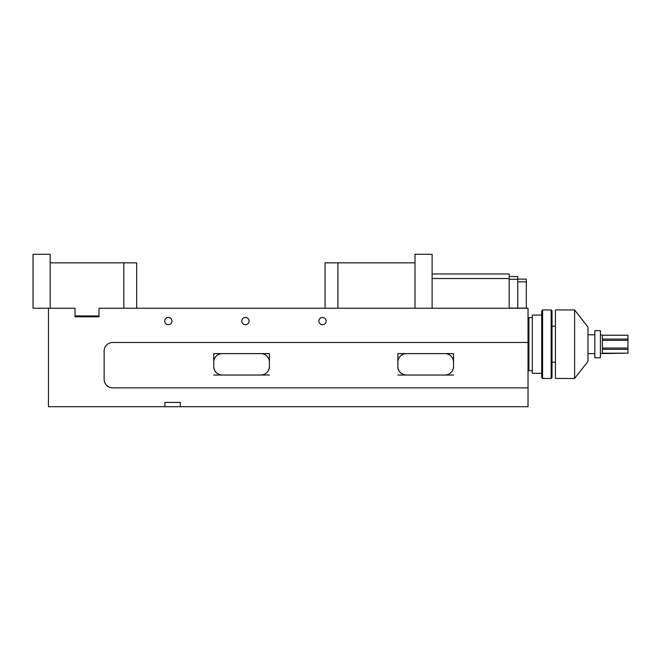 <?xml version="1.0" encoding="UTF-8"?>
<svg xmlns="http://www.w3.org/2000/svg" width="661" height="661" viewBox="0 0 661 661"><rect width="100%" height="100%" fill="white"/><g stroke="black" fill="none" stroke-linecap="round" stroke-linejoin="round"><path stroke-width="0.99" d="M136.67 308.233L136.67 262.847L123.822 262.847L123.822 308.233L123.822 262.847L50.178 262.847L50.178 308.233L50.178 254.287L33.05 254.287L33.05 308.233L48.468 308.233L48.468 406.713L180.346 406.713L180.346 402.433L164.928 402.433L164.928 406.713M552.009 310.802L552.009 377.596L551.15 378.456L551.15 309.951L552.009 310.802M541.731 344.199L541.731 310.802L542.59 309.951L542.59 378.456L541.731 377.596L541.731 315.082L532.312 315.082L532.312 373.316L541.731 373.316L541.731 344.199M555.43 362.187L552.009 362.187L552.009 326.22L555.43 326.22M532.312 370.747L528.883 370.747L528.883 317.652L532.312 317.652M541.731 373.316L541.731 377.596M574.616 378.456L587.976 361.36L587.976 327.046L574.616 309.951L555.43 309.951L555.43 378.456L574.616 378.456L574.616 309.951M600.395 344.199L600.395 330.632L594.826 330.632L594.826 357.775L600.395 357.775L600.395 344.199M602.394 335.21L627.95 335.21L627.95 348.033L602.394 348.033L602.394 335.21L600.395 334.78M627.95 348.033L627.95 353.164L602.394 353.197L602.394 348.033M627.95 335.243L602.394 335.243M627.95 339.068L602.394 339.068M627.95 340.374L602.394 340.374M627.95 349.33L602.394 349.33M627.95 353.164L600.395 353.618M337.92 308.233L337.92 262.847L337.92 308.233M325.072 308.233L325.072 262.847L414.992 262.847L414.992 308.233L414.992 254.287L432.112 254.287L432.112 308.233M75.015 315.941L98.993 315.941M517.753 276.546L509.193 276.546L517.753 276.546L517.753 279.116L526.313 279.116L526.313 308.133L509.193 308.076M517.753 279.116L517.753 308.076M432.112 273.976L509.193 273.976L509.193 308.233M164.713 321.081A3.636 3.636 0 0 0 168.357 324.716A3.636 3.636 0 0 0 171.992 321.081A3.636 3.636 0 0 0 168.357 317.437A3.636 3.636 0 0 0 164.713 321.081M241.786 321.081A3.636 3.636 0 0 0 245.429 324.716A3.636 3.636 0 0 0 249.065 321.081A3.636 3.636 0 0 0 245.429 317.437A3.636 3.636 0 0 0 241.786 321.081M318.858 321.081A3.636 3.636 0 0 0 322.502 324.716A3.636 3.636 0 0 0 326.137 321.081A3.636 3.636 0 0 0 322.502 317.437A3.636 3.636 0 0 0 318.858 321.081M397.864 375.035L453.529 375.035M213.743 375.035L269.407 375.035M397.864 362.187A8.56 8.56 0 0 1 406.424 353.618L397.864 353.618L397.864 368.177M444.96 353.618A8.56 8.56 0 0 1 453.529 362.187L453.529 353.618L406.424 353.618M453.529 368.177L453.529 362.187M213.743 362.187A8.56 8.56 0 0 1 222.311 353.618L213.743 353.618L213.743 368.177M260.847 353.618A8.56 8.56 0 0 1 269.407 362.187L269.407 353.618L222.311 353.618M269.407 368.177L269.407 362.187M98.993 316.371L98.993 316.801L75.015 316.801L98.993 316.801L98.993 308.233L528.032 308.233L528.032 342.489L112.692 342.489A8.56 8.56 0 0 0 104.132 351.049L104.132 379.315A8.56 8.56 0 0 0 112.692 387.875L528.032 387.875L528.032 406.713L180.346 406.713M75.015 316.371L75.015 308.233L48.468 308.233M528.032 387.875L528.032 342.489M269.407 366.467A8.56 8.56 0 0 1 260.847 375.035C265.243 374.779 268.044 372.49 269.234 368.177M213.916 368.177C215.106 372.49 217.899 374.77 222.311 375.035A8.56 8.56 0 0 1 213.743 366.467M453.529 366.467A8.56 8.56 0 0 1 444.96 375.035C449.364 374.779 452.157 372.49 453.355 368.177M398.038 368.177C399.219 372.49 402.02 374.77 406.424 375.035A8.56 8.56 0 0 1 397.864 366.467M526.313 281.85L517.753 281.85M517.753 279.281L509.193 279.281M509.193 278.529L432.112 278.529M528.883 320.651L528.032 320.651M528.883 367.756L528.032 367.756M551.15 309.951L542.59 309.951M551.15 378.456L542.59 378.456M594.826 334.78L587.976 334.78M594.826 353.618L587.976 353.618"/></g></svg>
